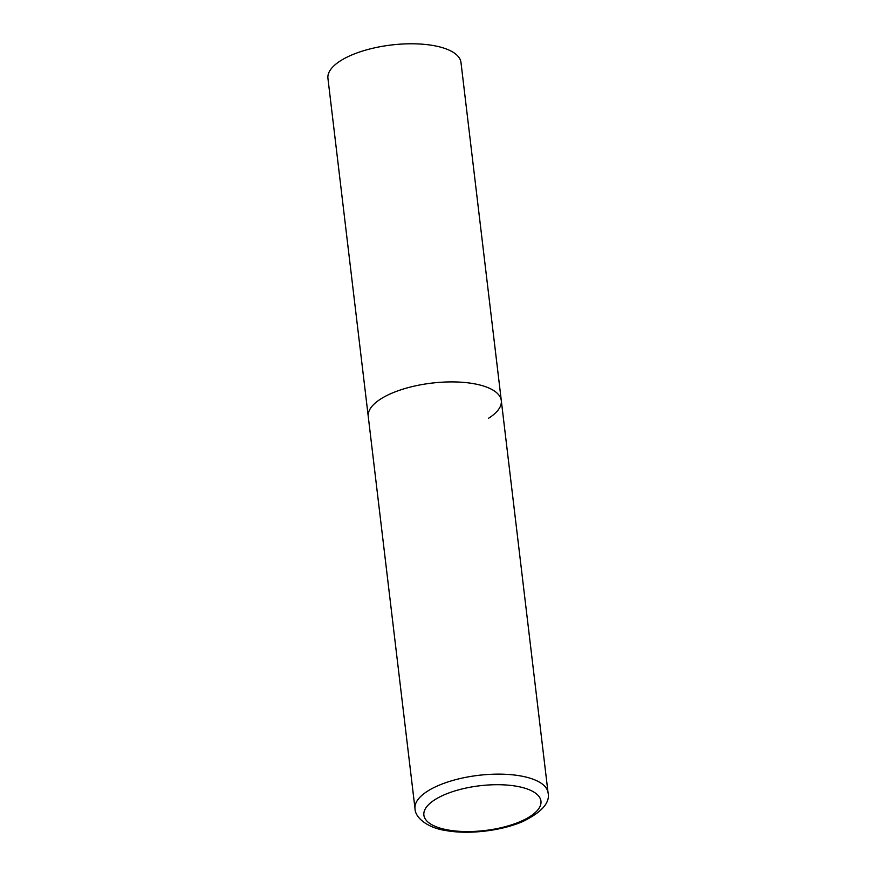 <?xml version="1.0" encoding="UTF-8"?>
<svg xmlns="http://www.w3.org/2000/svg" width="876" height="876" viewBox="0 0 876 876"><rect width="100%" height="100%" fill="white"/><g stroke="black" fill="none" stroke-linecap="round" stroke-linejoin="round"><path stroke-width="1.31" d="M474.288 383.787A66.992 25.601 173.2 0 0 403.398 389.01A66.992 25.601 173.2 0 0 368.248 416.461A66.992 25.601 -6.8 0 1 381.17 398.7A66.992 25.601 -6.8 0 1 454.129 381.925A66.992 25.601 -6.8 0 1 501.302 400.595A66.992 25.601 173.2 0 0 474.288 383.787M415.016 808.69C415.147 818.458 429.065 828.148 445.326 830.437C468.419 834.85 501.97 830.886 523.476 821.206C542.036 811.921 550.237 802.46 548.069 792.824A66.992 25.601 173.2 0 0 521.056 776.016A66.992 25.601 173.2 0 0 450.176 781.228A66.992 25.601 173.2 0 0 415.016 808.69L327.931 78.336A66.992 25.601 -6.8 0 1 340.852 60.575A66.992 25.601 -6.8 0 1 413.811 43.8A66.992 25.601 -6.8 0 1 460.984 62.47L501.302 400.595A66.992 25.601 -6.8 0 1 488.381 418.367M517.201 786.363A58.955 22.524 173.2 0 0 435.252 799.481A58.955 22.524 173.2 0 0 447.647 829.911A58.955 22.524 173.2 0 0 529.597 816.782A58.955 22.524 173.2 0 0 517.201 786.363M501.302 400.595L548.069 792.824"/></g></svg>

